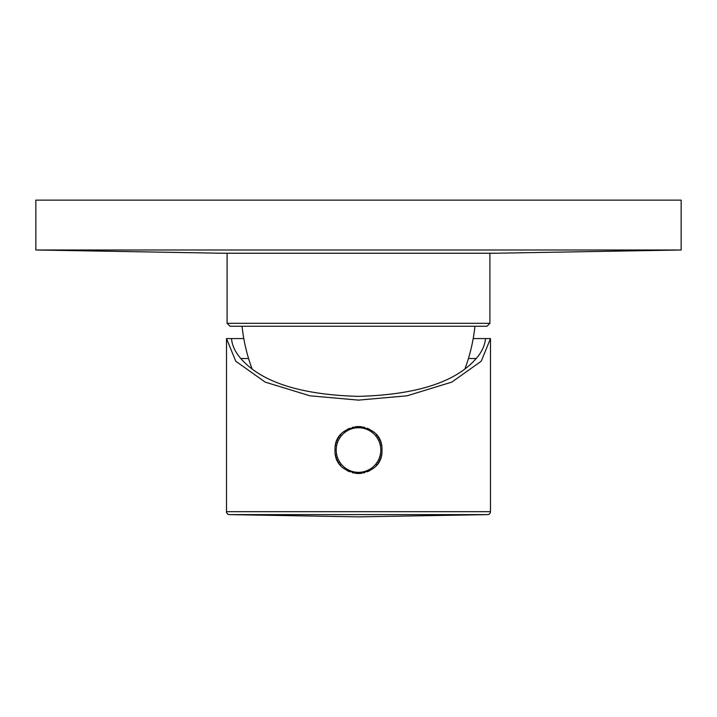 <?xml version="1.0" encoding="UTF-8"?>
<svg xmlns="http://www.w3.org/2000/svg" width="717" height="717" viewBox="0 0 717 717"><rect width="100%" height="100%" fill="white"/><g stroke="black" fill="none" stroke-linecap="round" stroke-linejoin="round"><path stroke-width="1.08" d="M227.092 253.235L227.092 323.322L489.908 323.322L489.908 253.235M227.092 323.322L230.023 326.253L486.977 326.253L489.908 323.322M242.05 326.253A175.988 175.988 0 0 0 252.133 369.085M474.95 326.253A175.988 175.988 0 0 1 464.867 369.085M248.575 358.518L240.787 358.518C261.4 382.179 300.638 394.789 358.5 396.367C416.362 394.789 455.6 382.179 476.213 358.518C481.806 352.083 484.898 345.433 485.508 338.576L490.491 338.576L490.491 511.687A2.931 2.931 90 0 1 487.614 514.618L358.5 516.867L229.386 514.618L487.614 514.618M468.425 358.518L476.213 358.518M490.491 338.576L481.224 361.234L451.835 382.098L407.086 395.802L358.5 400.122L309.914 395.802L265.165 382.098L235.776 361.234L226.509 338.576L243.807 338.576L231.492 338.576C232.102 345.433 235.194 352.083 240.787 358.518M473.193 338.576L485.508 338.576L473.193 338.576M226.509 338.576L226.509 511.687A2.931 2.931 -90 0 0 229.386 514.618M381.964 450.034C383.407 419.768 333.593 419.768 335.036 450.034C333.593 480.309 383.407 480.309 381.964 450.034M381.596 454.166A23.464 23.464 0 0 1 381.319 455.519M380.951 456.854A23.464 23.464 0 0 1 380.512 458.172M379.992 459.463A23.464 23.464 0 0 1 379.392 460.717M378.719 461.945A23.464 23.464 0 0 1 377.976 463.128M377.16 464.257A23.464 23.464 0 0 1 376.282 465.342M373.27 468.264A23.464 23.464 0 0 1 372.159 469.115M369.802 470.603A23.464 23.464 0 0 1 368.556 471.239M368.018 471.481A23.464 23.464 0 0 1 367.283 471.795M364.657 472.682A23.464 23.464 0 0 1 363.304 473.005M361.942 473.247A23.464 23.464 0 0 1 355.058 473.247M353.696 473.005A23.464 23.464 0 0 1 352.343 472.682M349.717 471.795A23.464 23.464 0 0 1 348.982 471.481M348.444 471.239A23.464 23.464 0 0 1 347.198 470.603M344.841 469.115A23.464 23.464 0 0 1 343.73 468.264M340.718 465.342A23.464 23.464 0 0 1 339.84 464.257M339.024 463.128A23.464 23.464 0 0 1 338.281 461.945M337.608 460.717A23.464 23.464 0 0 1 337.008 459.463M336.488 458.172A23.464 23.464 0 0 1 336.049 456.854M335.681 455.519A23.464 23.464 0 0 1 335.404 454.166M335.404 445.911A23.464 23.464 0 0 1 335.681 444.558M336.049 443.214A23.464 23.464 0 0 1 336.488 441.896M337.008 440.614A23.464 23.464 0 0 1 337.608 439.351M338.281 438.132A23.464 23.464 0 0 1 339.024 436.949M339.84 435.811A23.464 23.464 0 0 1 340.718 434.726M343.73 431.804A23.464 23.464 0 0 1 344.841 430.962M347.198 429.474A23.464 23.464 0 0 1 348.444 428.838M348.973 428.587A23.464 23.464 0 0 1 349.717 428.282M352.343 427.395A23.464 23.464 0 0 1 353.696 427.072M355.058 426.821A23.464 23.464 0 0 1 361.942 426.821M363.304 427.072A23.464 23.464 0 0 1 364.657 427.395M367.283 428.282A23.464 23.464 0 0 1 368.018 428.587M368.556 428.838A23.464 23.464 0 0 1 369.802 429.474M372.159 430.962A23.464 23.464 0 0 1 373.27 431.804M376.282 434.726A23.464 23.464 0 0 1 377.16 435.811M377.976 436.949A23.464 23.464 0 0 1 378.719 438.132M379.392 439.351A23.464 23.464 0 0 1 379.992 440.614M380.512 441.896A23.464 23.464 0 0 1 380.951 443.214M381.319 444.558A23.464 23.464 0 0 1 381.596 445.911M380.79 450.034A22.29 22.29 0 0 1 358.5 472.333A22.29 22.29 0 0 1 336.21 450.034A22.29 22.29 0 0 1 358.5 427.744A22.29 22.29 0 0 1 380.79 450.034M35.85 249.991L35.85 200.133L681.15 200.133L681.15 249.991L495.241 253.235L221.759 253.235L35.85 249.991L681.15 249.991M226.509 511.687L490.491 511.687"/></g></svg>
